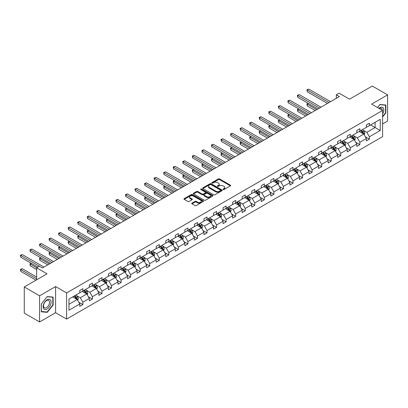 <?xml version="1.0" encoding="UTF-8"?>
<svg xmlns="http://www.w3.org/2000/svg" width="408" height="408" viewBox="0 0 408 408"><rect width="100%" height="100%" fill="white"/><g stroke="black" fill="none" stroke-linecap="round" stroke-linejoin="round"><path stroke-width="0.61" d="M223.156 189.552A0.597 0.342 0 0 0 223.997 189.552L230.382 185.864A0.852 0.49 0 0 0 230.632 185.518A0.852 0.49 0 0 0 230.382 185.171L219.565 178.923A0.852 0.49 0 0 0 218.367 178.923L211.976 182.611A0.597 0.342 0 0 0 212.818 183.1L213.644 182.621A2.718 1.571 0 0 1 217.495 182.621L218.392 183.141A2.718 1.571 0 0 1 219.193 184.253A2.718 1.571 0 0 1 218.392 185.365L217.566 185.839A0.597 0.342 0 0 0 218.407 186.323L219.234 185.849A2.718 1.571 0 0 1 223.084 185.849L223.982 186.369A2.718 1.571 0 0 1 224.782 187.481A2.718 1.571 0 0 1 223.982 188.588L223.156 189.067A0.597 0.342 0 0 0 223.156 189.552L223.156 189.067M382.612 123.915L387.6 121.033L387.6 94.875L372.295 86.037L349.518 99.185L339.109 93.177L336.32 94.784L336.32 98.323M39.576 321.963L55.59 312.717L55.59 286.559L39.576 295.805L39.576 321.963L24.271 313.125L24.271 286.967L47.047 273.814L36.638 267.806L36.638 279.827M39.576 295.805L24.271 286.967M191.979 203.143A0.852 0.49 0 0 0 191.729 203.49A0.852 0.49 0 0 0 191.979 203.837L195.014 205.591A0.852 0.49 0 0 0 196.217 205.591L203.311 201.496A0.852 0.49 0 0 0 203.556 201.149A0.852 0.49 0 0 0 203.311 200.802L192.489 194.555A0.852 0.49 0 0 0 191.291 194.555L184.197 198.65A0.852 0.49 0 0 0 183.947 198.997A0.852 0.49 0 0 0 184.197 199.344L187.864 201.46A0.852 0.49 0 0 0 189.067 201.46L192.102 199.711A0.852 0.49 0 0 0 192.352 199.364A0.852 0.49 0 0 0 192.102 199.017L190.281 197.967A2.275 1.311 0 0 1 189.618 197.039A2.275 1.311 0 0 1 191.02 195.825A2.275 1.311 0 0 1 193.499 196.11L200.619 200.221A2.275 1.311 0 0 1 201.287 201.149A2.275 1.311 0 0 1 199.884 202.363A2.275 1.311 0 0 1 197.406 202.077L196.217 201.394A0.852 0.49 0 0 0 195.014 201.394L191.979 203.143L191.979 203.837L195.014 202.098L195.014 201.394M36.638 267.806L39.423 266.2L42.483 267.964L339.385 96.553L336.32 94.784M55.59 286.559L66.611 292.924L382.612 110.481L382.612 136.639L66.611 319.082L66.611 292.924M387.6 94.875L371.591 104.117L382.612 110.481M213.705 194.8A0.852 0.49 0 0 0 214.909 194.8L221.998 190.704A0.852 0.49 0 0 0 222.248 190.358A0.852 0.49 0 0 0 221.998 190.011L211.181 183.768A0.852 0.49 0 0 0 209.982 183.768L202.888 187.859A0.852 0.49 0 0 0 202.638 188.205A0.852 0.49 0 0 0 202.888 188.552L213.705 194.8M201.052 189.679A0.597 0.342 0 0 1 201.654 189.766L201.654 189.057L212.655 195.406A0.852 0.49 0 0 1 212.905 195.753A0.852 0.49 0 0 1 212.655 196.1L205.561 200.195A0.852 0.49 0 0 1 204.362 200.195L193.545 193.948L196.579 192.209L196.579 191.505L193.545 193.254A0.852 0.49 0 0 0 193.295 193.601A0.852 0.49 0 0 0 193.545 193.948L193.545 193.254M196.579 192.209A0.852 0.49 0 0 1 197.778 192.209L197.778 191.505A0.852 0.49 0 0 0 196.579 191.505M197.778 191.505L202.169 194.035A0.852 0.49 0 0 0 203.368 194.035L205.382 192.872A0.852 0.49 0 0 0 205.632 192.525A0.852 0.49 0 0 0 205.382 192.178L200.818 189.541A0.597 0.342 0 0 1 201.654 189.057M68.967 299.054L79.805 292.801L79.805 290.43L82.865 288.665L82.865 291.031L89.357 287.283L89.357 284.917L92.417 283.147L92.417 285.518L98.909 281.77L98.909 279.404L101.969 277.634L101.969 280L108.457 276.257L108.457 273.885L111.522 272.121L111.522 274.487L118.009 270.739L118.009 268.372L121.074 266.603L121.074 268.974L127.561 265.225L127.561 262.859L130.621 261.089L130.621 263.461L137.114 259.712L137.114 257.341L140.174 255.576L140.174 257.943L146.666 254.199L146.666 251.828L149.726 250.063L149.726 252.43L156.218 248.681L156.218 246.315L159.278 244.545L159.278 246.916L165.77 243.168L165.77 240.802L168.83 239.032L168.83 241.398L175.323 237.655L175.323 235.283L178.383 233.519L178.383 235.885L184.87 232.137L184.87 229.77L187.935 228.001L187.935 230.372L194.422 226.624L194.422 224.257L197.487 222.488L197.487 224.854L203.975 221.111L203.975 218.739L207.035 216.974L207.035 219.341L213.527 215.592L213.527 213.226L216.587 211.456L216.587 213.828L223.079 210.079L223.079 207.713L226.139 205.943L226.139 208.315L232.631 204.566L232.631 202.195L235.691 200.43L235.691 202.796L242.184 199.053L242.184 196.681L245.244 194.917L245.244 197.283L251.736 193.535L251.736 191.168L254.796 189.399L254.796 191.77L261.283 188.022L261.283 185.655L264.348 183.886L264.348 186.252L270.835 182.509L270.835 180.137L273.901 178.373L273.901 180.739L280.388 176.99L280.388 174.624L283.448 172.854L283.448 175.226L289.94 171.477L289.94 169.111L293 167.341L293 169.713L299.492 165.964L299.492 163.593L302.552 161.828L302.552 164.195L309.045 160.451L309.045 158.08L312.105 156.315L312.105 158.681L318.597 154.933L318.597 152.566L321.657 150.797L321.657 153.168L328.149 149.42L328.149 147.053L331.209 145.284L331.209 147.65L337.697 143.907L337.697 141.535L340.762 139.771L340.762 142.137L347.249 138.389L347.249 136.022L350.314 134.252L350.314 136.624L356.801 132.875L356.801 130.509L359.861 128.739L359.861 131.106L366.353 127.362L366.353 124.991L369.413 123.226L369.413 125.593L380.251 119.335L380.251 130.509L369.413 136.767L369.413 139.133L366.353 140.903L366.353 138.531L359.861 142.28L359.861 144.646L356.801 146.416L356.801 144.044L350.314 147.793L350.314 150.164L347.249 151.929L347.249 149.563L340.762 153.306L340.762 155.678L337.697 157.442L337.697 155.076L331.209 158.824L331.209 161.191L328.149 162.96L328.149 160.589L321.657 164.337L321.657 166.704L318.597 168.473L318.597 166.107L312.105 169.85L312.105 172.222L309.045 173.986L309.045 171.62L302.552 175.369L302.552 177.735L299.492 179.505L299.492 177.133L293 180.882L293 183.248L289.94 185.018L289.94 182.646L283.448 186.395L283.448 188.766L280.388 190.531L280.388 188.165L273.901 191.908L273.901 194.279L270.835 196.044L270.835 193.678L264.348 197.426L264.348 199.792L261.283 201.562L261.283 199.191L254.796 202.939L254.796 205.306L251.736 207.075L251.736 204.709L245.244 208.452L245.244 210.824L242.184 212.588L242.184 210.222L235.691 213.971L235.691 216.337L232.631 218.107L232.631 215.735L226.139 219.484L226.139 221.85L223.079 223.62L223.079 221.253L216.587 224.997L216.587 227.368L213.527 229.133L213.527 226.766L207.035 230.515L207.035 232.881L203.975 234.651L203.975 232.279L197.487 236.028L197.487 238.394L194.422 240.164L194.422 237.793L187.935 241.541L187.935 243.913L184.87 245.677L184.87 243.311L178.383 247.054L178.383 249.426L175.323 251.19L175.323 248.824L168.83 252.572L168.83 254.939L165.77 256.709L165.77 254.337L159.278 258.086L159.278 260.452L156.218 262.222L156.218 259.855L149.726 263.599L149.726 265.97L146.666 267.735L146.666 265.368L140.174 269.117L140.174 271.483L137.114 273.253L137.114 270.881L130.621 274.63L130.621 276.996L127.561 278.766L127.561 276.395L121.074 280.143L121.074 282.515L118.009 284.279L118.009 281.913L111.522 285.656L111.522 288.028L108.457 289.792L108.457 287.426L101.969 291.174L101.969 293.541L98.909 295.31L98.909 292.939L92.417 296.687L92.417 299.054L89.357 300.824L89.357 298.457L82.865 302.2L82.865 304.572L79.805 306.337L79.805 303.97L68.967 310.228L68.967 299.054M82.253 291.383L86.782 294L80.294 297.748L76.75 295.703M80.294 297.748L82.865 302.2M86.782 294L89.357 298.457M79.805 292.235L80.294 292.516L82.865 291.031M91.805 285.87L96.334 288.487L89.847 292.235L86.302 290.19M89.847 292.235L92.417 296.687M96.334 288.487L98.909 292.939M89.357 286.717L89.847 287.002L92.417 285.518M101.357 280.357L105.886 282.974L99.399 286.717L95.855 284.672M99.399 286.717L101.969 291.174M105.886 282.974L108.457 287.426M98.909 281.204L99.399 281.489L101.969 280M110.91 274.839L115.439 277.455L108.951 281.204L105.407 279.159M108.951 281.204L111.522 285.656M115.439 277.455L118.009 281.913M108.457 275.691L108.951 275.971L111.522 274.487M120.462 269.326L124.991 271.942L118.498 275.691L114.954 273.646M118.498 275.691L121.074 280.143M124.991 271.942L127.561 276.395M118.009 270.178L118.498 270.458L121.074 268.974M130.009 263.813L134.543 266.429L128.051 270.178L124.506 268.127M128.051 270.178L130.621 274.63M134.543 266.429L137.114 270.881M127.561 264.659L128.051 264.945L130.621 263.461M139.561 258.3L144.095 260.916L137.603 264.659L134.059 262.614M137.603 264.659L140.174 269.117M144.095 260.916L146.666 265.368M137.114 259.146L137.603 259.427L140.174 257.943M149.114 252.781L153.648 255.398L147.155 259.146L143.611 257.101M147.155 259.146L149.726 263.599M153.648 255.398L156.218 259.855M146.666 253.633L147.155 253.914L149.726 252.43M158.666 247.268L163.195 249.885L156.708 253.633L153.163 251.583M156.708 253.633L159.278 258.086M163.195 249.885L165.77 254.337M156.218 248.115L156.708 248.401L159.278 246.916M168.218 241.755L172.747 244.372L166.26 248.115L162.716 246.07M166.26 248.115L168.83 252.572M172.747 244.372L175.323 248.824M165.77 242.602L166.26 242.888L168.83 241.398M177.771 236.237L182.299 238.853L175.812 242.602L172.268 240.557M175.812 242.602L178.383 247.054M182.299 238.853L184.87 243.311M175.323 237.089L175.812 237.369L178.383 235.885M187.323 230.724L191.852 233.34L185.359 237.089L181.82 235.044M185.359 237.089L187.935 241.541M191.852 233.34L194.422 237.793M184.87 231.571L185.359 231.856L187.935 230.372M196.875 225.211L201.404 227.827L194.912 231.571L191.367 229.526M194.912 231.571L197.487 236.028M201.404 227.827L203.975 232.279M194.422 226.058L194.912 226.343L197.487 224.854M206.423 219.698L210.956 222.309L204.464 226.058L200.92 224.012M204.464 226.058L207.035 230.515M210.956 222.309L213.527 226.766M203.975 220.544L204.464 220.825L207.035 219.341M215.975 214.18L220.509 216.796L214.016 220.544L210.472 218.499M214.016 220.544L216.587 224.997M220.509 216.796L223.079 221.253M213.527 215.031L214.016 215.312L216.587 213.828M225.527 208.666L230.061 211.283L223.569 215.031L220.024 212.981M223.569 215.031L226.139 219.484M230.061 211.283L232.631 215.735M223.079 209.513L223.569 209.799L226.139 208.315M235.079 203.153L239.608 205.77L233.121 209.513L229.576 207.468M233.121 209.513L235.691 213.971M239.608 205.77L242.184 210.222M232.631 204L233.121 204.281L235.691 202.796M244.632 197.635L249.161 200.251L242.673 204L239.129 201.955M242.673 204L245.244 208.452M249.161 200.251L251.736 204.709M242.184 198.487L242.673 198.767L245.244 197.283M254.184 192.122L258.713 194.738L252.226 198.487L248.681 196.442M252.226 198.487L254.796 202.939M258.713 194.738L261.283 199.191M251.736 192.969L252.226 193.254L254.796 191.77M263.736 186.609L268.265 189.225L261.773 192.969L258.233 190.924M261.773 192.969L264.348 197.426M268.265 189.225L270.835 193.678M261.283 187.456L261.773 187.741L264.348 186.252M273.289 181.091L277.817 183.707L271.325 187.456L267.781 185.411M271.325 187.456L273.901 191.908M277.817 183.707L280.388 188.165M270.835 181.942L271.325 182.223L273.901 180.739M282.836 175.578L287.37 178.194L280.877 181.942L277.333 179.897M280.877 181.942L283.448 186.395M287.37 178.194L289.94 182.646M280.388 176.429L280.877 176.71L283.448 175.226M292.388 170.065L296.922 172.681L290.43 176.429L286.885 174.379M290.43 176.429L293 180.882M296.922 172.681L299.492 177.133M289.94 170.911L290.43 171.197L293 169.713M301.94 164.552L306.474 167.168L299.982 170.911L296.438 168.866M299.982 170.911L302.552 175.369M306.474 167.168L309.045 171.62M299.492 165.398L299.982 165.679L302.552 164.195M311.493 159.033L316.022 161.65L309.534 165.398L305.99 163.353M309.534 165.398L312.105 169.85M316.022 161.65L318.597 166.107M309.045 159.885L309.534 160.166L312.105 158.681M321.045 153.52L325.574 156.136L319.087 159.885L315.542 157.835M319.087 159.885L321.657 164.337M325.574 156.136L328.149 160.589M318.597 154.367L319.087 154.652L321.657 153.168M330.597 148.007L335.126 150.623L328.639 154.367L325.094 152.322M328.639 154.367L331.209 158.824M335.126 150.623L337.697 155.076M328.149 148.854L328.639 149.139L331.209 147.65M340.15 142.489L344.678 145.105L338.186 148.854L334.647 146.809M338.186 148.854L340.762 153.306M344.678 145.105L347.249 149.563M337.697 143.341L338.186 143.621L340.762 142.137M349.702 136.976L354.231 139.592L347.738 143.341L344.194 141.296M347.738 143.341L350.314 147.793M354.231 139.592L356.801 144.044M347.249 137.822L347.738 138.108L350.314 136.624M359.249 131.463L363.783 134.079L357.291 137.822L353.746 135.777M357.291 137.822L359.861 142.28M363.783 134.079L366.353 138.531M356.801 132.309L357.291 132.595L359.861 131.106M370.576 124.924L375.11 127.536L366.843 132.309L363.298 130.264M366.843 132.309L369.413 136.767M380.251 130.509L375.11 127.536L375.11 122.308L380.251 119.335M55.59 312.717L66.611 319.082M366.353 126.796L366.843 127.077L369.413 125.593M68.967 304.286L77.234 299.518L72.701 296.902M77.234 299.518L79.805 303.97M365.344 136.782L369.413 139.133M355.791 142.295L359.861 144.646M346.239 147.813L350.314 150.164M336.687 153.326L340.762 155.678M327.134 158.839L331.209 161.191M317.587 164.353L321.657 166.704M308.035 169.871L312.105 172.222M298.483 175.384L302.552 177.735M288.93 180.897L293 183.248M279.378 186.415L283.448 188.766M269.826 191.928L273.901 194.279M260.273 197.441L264.348 199.792M250.721 202.96L254.796 205.306M241.174 208.473L245.244 210.824M231.622 213.986L235.691 216.337M222.069 219.499L226.139 221.85M212.517 225.017L216.587 227.368M202.965 230.53L207.035 232.881M193.412 236.043L197.487 238.394M183.86 241.561L187.935 243.913M174.308 247.075L178.383 249.426M164.761 252.588L168.83 254.939M155.208 258.101L159.278 260.452M145.656 263.619L149.726 265.97M136.104 269.132L140.174 271.483M126.551 274.645L130.621 276.996M116.999 280.163L121.074 282.515M107.447 285.676L111.522 288.028M97.894 291.19L101.969 293.541M88.347 296.708L92.417 299.054M78.795 302.221L82.865 304.572M382.612 116.938L385.856 112.899L385.856 105.024L379.945 104.494L377.502 107.534M53.137 304.99L53.137 297.116L47.231 296.585L41.32 303.935L41.32 311.814L47.231 312.344L53.137 304.99L52.831 304.817M223.395 189.638L223.982 189.297A2.718 1.571 0 0 0 224.782 188.185L224.782 187.481M219.193 184.253L219.193 184.957A2.718 1.571 0 0 1 218.392 186.068L217.806 186.41M230.372 185.869L219.565 179.632A0.852 0.49 0 0 0 218.367 179.632L212.216 183.182M221.988 190.714L211.181 184.472A0.852 0.49 0 0 0 209.982 184.472L202.898 188.562M220.499 190.602A0.597 0.342 0 0 0 220.499 190.118L211.002 184.635A0.597 0.342 0 0 0 210.161 184.635L209.289 185.135A2.718 1.571 0 0 0 208.493 186.247A2.718 1.571 0 0 0 209.289 187.359L215.781 191.107A2.718 1.571 0 0 0 219.626 191.107L220.499 190.602L220.499 191.306A0.597 0.342 0 0 0 220.672 191.066L220.672 190.358M208.493 186.247L208.493 186.956A2.718 1.571 0 0 0 209.289 188.062L209.289 187.359M220.499 191.306L219.626 191.811A2.718 1.571 0 0 1 215.781 191.811L209.289 188.062M197.778 192.209L202.169 194.744A0.852 0.49 0 0 0 203.368 194.744L205.382 193.581A0.852 0.49 0 0 0 205.632 193.234L205.632 192.525M201.654 189.766L212.644 196.11M206.718 196.666A2.275 1.311 0 0 0 209.197 196.952A2.275 1.311 0 0 0 210.599 195.738A2.275 1.311 0 0 0 209.936 194.81L207.427 193.361A0.852 0.49 0 0 0 206.224 193.361L204.209 194.524A0.852 0.49 0 0 0 203.964 194.871A0.852 0.49 0 0 0 204.209 195.218L206.718 196.666L206.718 197.37A2.275 1.311 0 0 0 209.197 197.656A2.275 1.311 0 0 0 210.599 196.442L210.599 195.738M203.964 194.871L203.964 195.575A0.852 0.49 0 0 0 204.209 195.922L204.209 195.218M206.718 197.37L204.209 195.922M201.287 201.149L201.287 201.858A2.275 1.311 0 0 1 199.884 203.072A2.275 1.311 0 0 1 197.406 202.786L196.217 202.098A0.852 0.49 0 0 0 195.014 202.098M189.618 197.039L189.618 197.747A2.275 1.311 0 0 0 190.281 198.676L190.281 197.967M192.102 199.017L192.102 199.711L190.281 198.676M203.296 201.501L192.489 195.264A0.852 0.49 0 0 0 191.291 195.264L184.207 199.354M385.55 112.725L385.856 112.899M46.604 311.982L47.231 312.344M364.247 134.885L364.808 133.258A2.295 1.326 -120 0 0 364.079 131.305L362.702 129.469M360.239 132.034L359.642 131.238M308.448 103.474L307.285 104.147L307.285 105.917L315.226 110.502M363.441 133.88L363.574 133.355A2.295 1.326 -120 0 0 362.916 131.973L361.539 130.142M360.968 130.473L362.477 132.493A1.168 0.673 60 0 1 362.692 132.845L363.574 133.355M360.805 130.565L362.182 132.401A2.295 1.326 60 0 1 362.753 133.482M307.285 105.917L306.949 103.953L316.756 109.614M306.949 103.953L308.315 103.397M329.006 102.546L307.285 90.005L308.815 89.123L330.536 101.663M327.471 103.428L307.285 91.774L307.285 90.005L306.949 89.811L308.815 89.123M307.285 91.774L306.949 89.811M354.695 140.398L355.261 138.771A2.295 1.326 -120 0 0 354.526 136.818L353.15 134.982M350.686 137.547L350.09 136.751M298.901 108.992L297.733 109.66L297.733 111.43L305.674 116.015M353.894 139.398L354.022 138.868A2.295 1.326 -120 0 0 353.364 137.491L351.987 135.655M351.416 135.986L352.925 138.006A1.168 0.673 60 0 1 353.139 138.363L354.022 138.868M351.252 136.078L352.629 137.914A2.295 1.326 60 0 1 353.2 138.995M297.733 111.43L297.396 109.466L307.209 115.133M297.396 109.466L298.763 108.911M345.142 145.911L345.709 144.289A2.295 1.326 -120 0 0 344.974 142.331L343.602 140.5M341.134 143.06L340.537 142.264M289.349 114.505L288.186 115.178L288.186 116.943L296.126 121.528M344.342 144.911L344.469 144.386A2.295 1.326 -120 0 0 343.811 143.004L342.434 141.168M341.863 141.499L343.373 143.519A1.168 0.673 60 0 1 343.587 143.876L344.469 144.386M341.7 141.591L343.077 143.427A2.295 1.326 60 0 1 343.648 144.514M288.186 116.943L287.844 114.98L297.656 120.646M287.844 114.98L289.211 114.429M319.454 108.059L297.733 95.523L299.268 94.636L320.984 107.177M317.924 108.946L297.733 97.288L297.733 95.523L297.396 95.329L299.268 94.636M297.733 97.288L297.396 95.329M309.901 113.577L288.186 101.036L289.716 100.154L311.431 112.69M308.371 114.459L288.186 102.806L288.186 101.036L287.844 100.842L289.716 100.154M288.186 102.806L287.844 100.842M382.612 113.975A5.63 3.249 120 0 0 383.27 112.608A5.63 3.249 120 0 0 383.02 107.717A5.63 3.249 120 0 0 378.92 108.349M382.281 110.293A4.264 2.458 120 0 0 381.398 108.288A4.264 2.458 120 0 0 379.221 108.528M377.517 107.539L379.822 104.667L385.55 105.182L385.55 112.812L382.612 116.469M385.167 104.963L385.55 105.182M50.556 304.7A5.63 3.249 120 0 0 49.098 299.263A5.63 3.249 120 0 0 43.661 304.087A5.63 3.249 120 0 0 45.12 309.524A5.63 3.249 120 0 0 50.556 304.7M49.159 304.307A4.264 2.458 120 0 0 48.68 300.38A4.264 2.458 120 0 0 43.942 303.838A4.264 2.458 120 0 0 44.421 307.765A4.264 2.458 120 0 0 49.159 304.307M41.381 311.518L41.381 303.884L47.109 296.759L52.831 297.274L52.831 304.904L47.109 312.028L41.32 311.483M52.453 297.055L52.831 297.274M335.59 151.429L336.156 149.802A2.295 1.326 -120 0 0 335.422 147.849L334.05 146.013M331.582 148.573L330.985 147.778M279.796 120.018L278.633 120.692L278.633 122.456L286.574 127.041M334.79 150.424L334.917 149.899A2.295 1.326 -120 0 0 334.259 148.517L332.887 146.686M332.311 147.018L333.826 149.037A1.168 0.673 60 0 1 334.035 149.389L334.917 149.899M332.153 147.109L333.525 148.946A2.295 1.326 60 0 1 334.096 150.027M278.633 122.456L278.297 120.498L288.104 126.159M278.297 120.498L279.659 119.942M300.349 119.09L278.633 106.549L280.163 105.667L301.879 118.208M298.819 119.972L278.633 108.319L278.633 106.549L278.297 106.355L280.163 105.667M278.633 108.319L278.297 106.355M326.043 156.942L326.604 155.315A2.295 1.326 -120 0 0 325.87 153.362L324.498 151.526M322.029 154.091L321.438 153.296M270.244 125.531L269.081 126.205L269.081 127.974L277.022 132.559M325.237 155.943L325.365 155.412A2.295 1.326 -120 0 0 324.707 154.035L323.335 152.199M322.759 152.531L324.273 154.55A1.168 0.673 60 0 1 324.482 154.907L325.365 155.412M322.6 152.623L323.972 154.459A2.295 1.326 60 0 1 324.544 155.54M269.081 127.974L268.745 126.011L278.552 131.672M268.745 126.011L270.106 125.455M290.797 124.603L269.081 112.067L270.611 111.18L292.327 123.721M289.267 125.486L269.081 113.832L269.081 112.067L268.745 111.868L270.611 111.18M269.081 113.832L268.745 111.868M316.491 162.455L317.052 160.829A2.295 1.326 -120 0 0 316.322 158.875L314.945 157.039M312.482 159.605L311.885 158.809M260.692 131.05L259.529 131.718L259.529 133.487L267.47 138.072M315.685 161.456L315.812 160.93A2.295 1.326 -120 0 0 315.155 159.548L313.783 157.712M313.206 158.044L314.721 160.064A1.168 0.673 60 0 1 314.93 160.421L315.812 160.93M313.048 158.136L314.42 159.972A2.295 1.326 60 0 1 314.991 161.058M259.529 133.487L259.192 131.524L269 137.19M259.192 131.524L260.559 130.968M281.245 130.116L259.529 117.581L261.059 116.698L282.775 129.234M279.715 131.004L259.529 119.345L259.529 117.581L259.192 117.387L261.059 116.698M259.529 119.345L259.192 117.387M306.938 167.974L307.499 166.347A2.295 1.326 -120 0 0 306.77 164.393L305.393 162.557M302.93 165.118L302.333 164.322M251.139 136.563L249.976 137.236L249.976 139.001L257.917 143.585M306.133 166.969L306.26 166.444A2.295 1.326 -120 0 0 305.607 165.061L304.23 163.226M303.654 163.562L305.169 165.582A1.168 0.673 60 0 1 305.383 165.934L306.26 166.444M303.496 163.654L304.868 165.485A2.295 1.326 60 0 1 305.444 166.571M249.976 139.001L249.64 137.042L259.447 142.703M249.64 137.042L251.007 136.486M271.692 135.635L249.976 123.094L251.506 122.211L273.227 134.747M270.162 136.517L249.976 124.863L249.976 123.094L249.64 122.9L251.506 122.211M249.976 124.863L249.64 122.9M297.386 173.487L297.947 171.86A2.295 1.326 -120 0 0 297.218 169.906L295.841 168.071M293.377 170.636L292.781 169.84M241.587 142.076L240.424 142.749L240.424 144.519L248.365 149.104M296.58 172.482L296.708 171.957A2.295 1.326 -120 0 0 296.055 170.58L294.678 168.744M294.102 169.075L295.616 171.095A1.168 0.673 60 0 1 295.831 171.447L296.708 171.957M293.944 169.167L295.321 171.003A2.295 1.326 60 0 1 295.892 172.084M240.424 144.519L240.088 142.555L249.895 148.216M240.088 142.555L241.454 141.999M262.145 141.148L240.424 128.607L241.954 127.724L263.675 140.265M260.61 142.03L240.424 130.376L240.424 128.607L240.088 128.413L241.954 127.724M240.424 130.376L240.088 128.413M287.834 179L288.395 177.373A2.295 1.326 -120 0 0 287.666 175.42L286.288 173.584M283.825 176.149L283.228 175.353M232.035 147.594L230.872 148.262L230.872 150.032L238.813 154.617M287.028 178L287.161 177.47A2.295 1.326 -120 0 0 286.503 176.093L285.126 174.257M284.555 174.588L286.064 176.608A1.168 0.673 60 0 1 286.278 176.965L287.161 177.47M284.391 174.68L285.768 176.516A2.295 1.326 60 0 1 286.34 177.597M230.872 150.032L230.535 148.068L240.343 153.734M230.535 148.068L231.902 147.512M252.593 146.661L230.872 134.125L232.402 133.238L254.123 145.778M251.058 147.548L230.872 135.889L230.872 134.125L230.535 133.931L232.402 133.238M230.872 135.889L230.535 133.931M278.281 184.513L278.848 182.891A2.295 1.326 -120 0 0 278.113 180.933L276.736 179.102M274.273 181.662L273.676 180.866M222.488 153.107L221.32 153.78L221.32 155.545L229.26 160.13M277.481 183.513L277.608 182.988A2.295 1.326 -120 0 0 276.95 181.606L275.573 179.77M275.002 180.101L276.512 182.121A1.168 0.673 60 0 1 276.726 182.478L277.608 182.988M274.839 180.198L276.216 182.029A2.295 1.326 60 0 1 276.787 183.115M221.32 155.545L220.983 153.581L230.795 159.248M220.983 153.581L222.35 153.031M268.729 190.031L269.295 188.404A2.295 1.326 -120 0 0 268.561 186.451L267.189 184.615M264.721 187.18L264.124 186.38M212.935 158.62L211.772 159.293L211.772 161.058L219.713 165.643M267.929 189.026L268.056 188.501A2.295 1.326 -120 0 0 267.398 187.119L266.021 185.288M265.45 185.62L266.96 187.639A1.168 0.673 60 0 1 267.174 187.991L268.056 188.501M265.287 185.711L266.664 187.547A2.295 1.326 60 0 1 267.235 188.629M211.772 161.058L211.431 159.1L221.243 164.761M211.431 159.1L212.798 158.544M259.177 195.544L259.743 193.917A2.295 1.326 -120 0 0 259.009 191.964L257.637 190.128M255.168 192.693L254.572 191.898M203.383 164.133L202.22 164.806L202.22 166.576L210.161 171.161M258.376 194.545L258.504 194.014A2.295 1.326 -120 0 0 257.846 192.637L256.474 190.801M255.898 191.133L257.412 193.152A1.168 0.673 60 0 1 257.621 193.509L258.504 194.014M255.739 191.225L257.111 193.061A2.295 1.326 60 0 1 257.683 194.142M202.22 166.576L201.884 164.613L211.691 170.274M201.884 164.613L203.245 164.057M249.63 201.057L250.191 199.43A2.295 1.326 -120 0 0 249.456 197.477L248.084 195.646M245.616 198.206L245.024 197.411M193.831 169.651L192.668 170.325L192.668 172.089L200.609 176.674M248.824 200.058L248.951 199.532A2.295 1.326 -120 0 0 248.294 198.15L246.922 196.314M246.345 196.646L247.86 198.665A1.168 0.673 60 0 1 248.069 199.022L248.951 199.532M246.187 196.738L247.559 198.574A2.295 1.326 60 0 1 248.13 199.66M192.668 172.089L192.331 170.126L202.139 175.792M192.331 170.126L193.693 169.575M240.077 206.576L240.638 204.949A2.295 1.326 -120 0 0 239.909 202.995L238.532 201.159M236.069 203.72L235.472 202.924M184.278 175.165L183.115 175.838L183.115 177.602L191.056 182.187M239.272 205.571L239.399 205.046A2.295 1.326 -120 0 0 238.741 203.663L237.369 201.833M236.793 202.164L238.308 204.184A1.168 0.673 60 0 1 238.517 204.536L239.399 205.046M236.635 202.256L238.007 204.087A2.295 1.326 60 0 1 238.578 205.173M183.115 177.602L182.779 175.644L192.586 181.305M182.779 175.644L184.146 175.088M230.525 212.089L231.086 210.462A2.295 1.326 -120 0 0 230.357 208.508L228.98 206.672M226.516 209.238L225.92 208.442M174.726 180.678L173.563 181.351L173.563 183.121L181.504 187.706M229.719 211.089L229.847 210.559A2.295 1.326 -120 0 0 229.194 209.182L227.817 207.346M227.241 207.677L228.755 209.697A1.168 0.673 60 0 1 228.97 210.049L229.847 210.559M227.083 207.769L228.454 209.605A2.295 1.326 60 0 1 229.031 210.686M173.563 183.121L173.227 181.157L183.034 186.818M173.227 181.157L174.593 180.601M220.973 217.602L221.534 215.975A2.295 1.326 -120 0 0 220.804 214.022L219.428 212.186M216.964 214.751L216.368 213.955M165.174 186.196L164.011 186.864L164.011 188.634L171.952 193.219M220.167 216.602L220.294 216.077A2.295 1.326 -120 0 0 219.642 214.695L218.265 212.859M217.688 213.19L219.203 215.21A1.168 0.673 60 0 1 219.417 215.567L220.294 216.077M217.53 213.282L218.907 215.118A2.295 1.326 60 0 1 219.479 216.204M164.011 188.634L163.674 186.67L173.482 192.336M163.674 186.67L165.041 186.114M211.421 223.115L211.981 221.493A2.295 1.326 -120 0 0 211.252 219.535L209.875 217.704M207.412 220.264L206.815 219.468M155.621 191.709L154.459 192.382L154.459 194.147L162.399 198.732M210.615 222.115L210.747 221.59A2.295 1.326 -120 0 0 210.089 220.208L208.712 218.372M208.141 218.703L209.651 220.723A1.168 0.673 60 0 1 209.865 221.08L210.747 221.59M207.978 218.8L209.355 220.631A2.295 1.326 60 0 1 209.926 221.717M154.459 194.147L154.122 192.188L163.929 197.849M154.122 192.188L155.489 191.632M201.868 228.633L202.434 227.006A2.295 1.326 -120 0 0 201.7 225.053L200.323 223.217M197.86 225.782L197.263 224.986M146.074 197.222L144.906 197.895L144.906 199.665L152.847 204.25M201.067 227.628L201.195 227.103A2.295 1.326 -120 0 0 200.537 225.721L199.16 223.89M198.589 224.221L200.099 226.241A1.168 0.673 60 0 1 200.313 226.593L201.195 227.103M198.426 224.313L199.803 226.149A2.295 1.326 60 0 1 200.374 227.231M144.906 199.665L144.57 197.701L154.382 203.363M144.57 197.701L145.936 197.146M192.316 234.146L192.882 232.519A2.295 1.326 -120 0 0 192.148 230.566L190.776 228.73M188.307 231.295L187.711 230.5M136.522 202.74L135.359 203.408L135.359 205.178L143.3 209.763M191.515 233.147L191.643 232.616A2.295 1.326 -120 0 0 190.985 231.239L189.613 229.403M189.037 229.735L190.546 231.754A1.168 0.673 60 0 1 190.76 232.111L191.643 232.616M188.873 229.826L190.25 231.662A2.295 1.326 60 0 1 190.822 232.744M135.359 205.178L135.017 203.215L144.83 208.881M135.017 203.215L136.384 202.659M243.041 152.179L221.32 139.638L222.855 138.756L244.571 151.291M241.511 153.061L221.32 141.408L221.32 139.638L220.983 139.444L222.855 138.756M221.32 141.408L220.983 139.444M233.488 157.692L211.772 145.151L213.302 144.269L235.018 156.81M231.958 158.574L211.772 146.921L211.772 145.151L211.431 144.957L213.302 144.269M211.772 146.921L211.431 144.957M223.936 163.205L202.22 150.669L203.75 149.782L225.466 162.323M222.406 164.087L202.22 152.434L202.22 150.669L201.884 150.47L203.75 149.782M202.22 152.434L201.884 150.47M214.384 168.718L192.668 156.182L194.198 155.3L215.914 167.836M212.854 169.606L192.668 157.947L192.668 156.182L192.331 155.989L194.198 155.3M192.668 157.947L192.331 155.989M204.831 174.236L183.115 161.696L184.645 160.813L206.361 173.349M203.301 175.119L183.115 163.465L183.115 161.696L182.779 161.502L184.645 160.813M183.115 163.465L182.779 161.502M195.279 179.749L173.563 167.209L175.093 166.326L196.814 178.867M193.749 180.632L173.563 168.978L173.563 167.209L173.227 167.015L175.093 166.326M173.563 168.978L173.227 167.015M185.732 185.263L164.011 172.727L165.541 171.845L187.262 184.38M184.197 186.15L164.011 174.491L164.011 172.727L163.674 172.533L165.541 171.845M164.011 174.491L163.674 172.533M176.179 190.781L154.459 178.24L155.989 177.358L177.709 189.893M174.644 191.663L154.459 180.01L154.459 178.24L154.122 178.046L155.989 177.358M154.459 180.01L154.122 178.046M166.627 196.294L144.906 183.753L146.441 182.871L168.157 195.412M165.097 197.176L144.906 185.523L144.906 183.753L144.57 183.559L146.441 182.871M144.906 185.523L144.57 183.559M157.075 201.807L135.359 189.271L136.889 188.384L158.605 200.925M155.545 202.694L135.359 191.036L135.359 189.271L135.017 189.077L136.889 188.384M135.359 191.036L135.017 189.077M182.764 239.659L183.33 238.037A2.295 1.326 -120 0 0 182.595 236.079L181.223 234.248M178.755 236.808L178.158 236.013M126.97 208.253L125.807 208.927L125.807 210.691L133.748 215.276M181.963 238.66L182.09 238.134A2.295 1.326 -120 0 0 181.433 236.752L180.061 234.916M179.484 235.248L180.999 237.267A1.168 0.673 60 0 1 181.208 237.624L182.09 238.134M179.326 235.339L180.698 237.175A2.295 1.326 60 0 1 181.269 238.262M125.807 210.691L125.47 208.728L135.278 214.394M125.47 208.728L126.832 208.177M147.523 207.325L125.807 194.784L127.337 193.902L149.053 206.438M145.993 208.208L125.807 196.554L125.807 194.784L125.47 194.591L127.337 193.902M125.807 196.554L125.47 194.591M173.216 245.177L173.777 243.55A2.295 1.326 -120 0 0 173.043 241.597L171.671 239.761M169.203 242.321L168.611 241.526M117.417 213.766L116.254 214.44L116.254 216.204L124.195 220.789M172.411 244.173L172.538 243.647A2.295 1.326 -120 0 0 171.88 242.265L170.508 240.434M169.932 240.766L171.447 242.786A1.168 0.673 60 0 1 171.656 243.137L172.538 243.647M169.774 240.858L171.146 242.694A2.295 1.326 60 0 1 171.717 243.775M116.254 216.204L115.918 214.246L125.725 219.907M115.918 214.246L117.285 213.69M137.97 212.838L116.254 200.297L117.784 199.415L139.5 211.956M136.44 213.721L116.254 202.067L116.254 200.297L115.918 200.104L117.784 199.415M116.254 202.067L115.918 200.104M163.664 250.691L164.225 249.064A2.295 1.326 -120 0 0 163.496 247.11L162.119 245.274M159.656 247.84L159.059 247.044M107.865 219.28L106.702 219.953L106.702 221.722L114.643 226.307M162.858 249.691L162.986 249.161A2.295 1.326 -120 0 0 162.328 247.784L160.956 245.947M160.38 246.279L161.894 248.299A1.168 0.673 60 0 1 162.104 248.656L162.986 249.161M160.222 246.371L161.594 248.207A2.295 1.326 60 0 1 162.165 249.288M106.702 221.722L106.366 219.759L116.173 225.42M106.366 219.759L107.732 219.203M128.418 218.351L106.702 205.816L108.232 204.928L129.948 217.469M126.888 219.234L106.702 207.58L106.702 205.816L106.366 205.617L108.232 204.928M106.702 207.58L106.366 205.617M154.112 256.204L154.673 254.577A2.295 1.326 -120 0 0 153.944 252.623L152.566 250.787M150.103 253.353L149.506 252.557M98.313 224.798L97.15 225.466L97.15 227.236L105.091 231.821M153.306 255.204L153.434 254.679A2.295 1.326 -120 0 0 152.781 253.297L151.404 251.461M150.827 251.792L152.342 253.812A1.168 0.673 60 0 1 152.556 254.169L153.434 254.679M150.669 251.884L152.041 253.72A2.295 1.326 60 0 1 152.618 254.806M97.15 227.236L96.813 225.272L106.621 230.938M96.813 225.272L98.18 224.716M118.866 223.864L97.15 211.329L98.68 210.446L120.401 222.982M117.336 224.752L97.15 213.093L97.15 211.329L96.813 211.135L98.68 210.446M97.15 213.093L96.813 211.135M144.559 261.722L145.121 260.095A2.295 1.326 -120 0 0 144.391 258.142L143.014 256.306M140.551 258.866L139.954 258.07M88.76 230.311L87.598 230.984L87.598 232.749L95.538 237.334M143.754 260.717L143.881 260.192A2.295 1.326 -120 0 0 143.228 258.81L141.851 256.974M141.275 257.31L142.79 259.33A1.168 0.673 60 0 1 143.004 259.682L143.881 260.192M141.117 257.402L142.494 259.233A2.295 1.326 60 0 1 143.065 260.319M87.598 232.749L87.261 230.79L97.068 236.451M87.261 230.79L88.628 230.234M109.319 229.383L87.598 216.842L89.128 215.959L110.849 228.495M107.783 230.265L87.598 218.611L87.598 216.842L87.261 216.648L89.128 215.959M87.598 218.611L87.261 216.648M135.007 267.235L135.568 265.608A2.295 1.326 -120 0 0 134.839 263.655L133.462 261.819M130.999 264.384L130.402 263.588M79.208 235.824L78.045 236.497L78.045 238.267L85.986 242.852M134.201 266.23L134.334 265.705A2.295 1.326 -120 0 0 133.676 264.328L132.299 262.492M131.728 262.823L133.238 264.843A1.168 0.673 60 0 1 133.452 265.195L134.334 265.705M131.565 262.915L132.942 264.751A2.295 1.326 60 0 1 133.513 265.832M78.045 238.267L77.709 236.303L87.516 241.964M77.709 236.303L79.076 235.748M99.766 234.896L78.045 222.355L79.575 221.473L101.296 234.014M98.236 235.778L78.045 224.125L78.045 222.355L77.709 222.161L79.575 221.473M78.045 224.125L77.709 222.161M125.455 272.748L126.021 271.121A2.295 1.326 -120 0 0 125.287 269.168L123.91 267.332M121.446 269.897L120.85 269.101M69.661 241.342L68.493 242.01L68.493 243.78L76.434 248.365M124.654 271.748L124.782 271.218A2.295 1.326 -120 0 0 124.124 269.841L122.747 268.005M122.176 268.337L123.685 270.356A1.168 0.673 60 0 1 123.899 270.713L124.782 271.218M122.012 268.428L123.389 270.264A2.295 1.326 60 0 1 123.961 271.345M68.493 243.78L68.156 241.816L77.969 247.483M68.156 241.816L69.523 241.261M90.214 240.409L68.493 227.873L70.028 226.986L91.744 239.527M88.684 241.296L68.493 229.638L68.493 227.873L68.156 227.679L70.028 226.986M68.493 229.638L68.156 227.679M115.903 278.261L116.469 276.639A2.295 1.326 -120 0 0 115.734 274.681L114.362 272.85M111.894 275.41L111.297 274.615M60.109 246.855L58.946 247.529L58.946 249.293L66.886 253.878M115.102 277.262L115.229 276.736A2.295 1.326 -120 0 0 114.572 275.354L113.2 273.518M112.623 273.85L114.133 275.869A1.168 0.673 60 0 1 114.347 276.226L115.229 276.736M112.46 273.941L113.837 275.777A2.295 1.326 60 0 1 114.408 276.864M58.946 249.293L58.604 247.33L68.416 252.996M58.604 247.33L59.971 246.779M80.662 245.927L58.946 233.386L60.476 232.504L82.192 245.04M79.132 246.809L58.946 235.156L58.946 233.386L58.604 233.192L60.476 232.504M58.946 235.156L58.604 233.192M106.35 283.779L106.916 282.152A2.295 1.326 -120 0 0 106.182 280.199L104.81 278.363M102.342 280.928L101.745 280.128M50.556 252.368L49.393 253.042L49.393 254.806L57.334 259.391M105.55 282.775L105.677 282.249A2.295 1.326 -120 0 0 105.019 280.867L103.647 279.036M103.071 279.368L104.586 281.387A1.168 0.673 60 0 1 104.795 281.739L105.677 282.249M102.913 279.46L104.285 281.296A2.295 1.326 60 0 1 104.856 282.377M49.393 254.806L49.057 252.848L58.864 258.509M49.057 252.848L50.419 252.292M71.109 251.44L49.393 238.899L50.923 238.017L72.639 250.558M69.579 252.322L49.393 240.669L49.393 238.899L49.057 238.706L50.923 238.017M49.393 240.669L49.057 238.706M96.803 289.292L97.364 287.666A2.295 1.326 -120 0 0 96.63 285.712L95.258 283.876M92.789 286.442L92.198 285.646M41.004 257.882L39.841 258.555L39.841 260.324L47.782 264.909M95.997 288.293L96.125 287.762A2.295 1.326 -120 0 0 95.467 286.385L94.095 284.549M93.519 284.881L95.033 286.9A1.168 0.673 60 0 1 95.243 287.257L96.125 287.762M93.361 284.973L94.733 286.809A2.295 1.326 60 0 1 95.304 287.89M39.841 260.324L39.505 258.361L49.312 264.022M39.505 258.361L40.871 257.805M61.557 256.953L39.841 244.418L41.371 243.53L63.087 256.071M60.027 257.836L39.841 246.182L39.841 244.418L39.505 244.219L41.371 243.53M39.841 246.182L39.505 244.219M87.251 294.805L87.812 293.179A2.295 1.326 -120 0 0 87.082 291.225L85.706 289.394M83.242 291.955L82.646 291.159M31.452 263.4L30.289 264.068L30.289 265.837L36.638 269.504M86.445 293.806L86.573 293.281A2.295 1.326 -120 0 0 85.915 291.899L84.543 290.062M83.966 290.394L85.481 292.414A1.168 0.673 60 0 1 85.69 292.771L86.573 293.281M83.808 290.486L85.18 292.322A2.295 1.326 60 0 1 85.751 293.408M30.289 265.837L29.952 263.874L36.7 267.77M29.952 263.874L31.319 263.323M52.005 262.466L30.289 249.931L31.819 249.048L53.535 261.584M50.475 263.354L30.289 251.695L30.289 249.931L29.952 249.737L31.819 249.048M30.289 251.695L29.952 249.737M77.698 300.324L78.259 298.697A2.295 1.326 -120 0 0 77.53 296.744L76.153 294.908M73.69 297.468L73.093 296.672M36.638 276.996L22.267 268.704L20.737 269.586L20.737 271.351L36.026 280.179M76.893 299.319L77.02 298.794A2.295 1.326 -120 0 0 76.367 297.412L74.99 295.576M74.414 295.912L75.929 297.932A1.168 0.673 60 0 1 76.143 298.284L77.02 298.794M74.256 296.004L75.628 297.835A2.295 1.326 60 0 1 76.204 298.921M20.737 271.351L20.4 269.392L36.638 278.766M20.4 269.392L22.267 268.704M39.392 266.215L20.737 255.444L22.267 254.561L43.988 267.097M37.862 267.097L20.737 257.213L20.737 255.444L20.4 255.25L22.267 254.561M20.737 257.213L20.4 255.25M223.982 189.297L223.982 188.588M217.566 186.323L217.566 185.839M218.392 186.068L218.392 185.365M211.976 183.1L211.976 182.611M218.367 179.632L218.367 178.923M219.565 179.632L219.565 178.923M230.382 185.864L230.382 185.171M202.888 188.552L202.888 187.859M209.982 184.472L209.982 183.768M211.181 184.472L211.181 183.768M221.998 190.704L221.998 190.011M215.781 191.811L215.781 191.107M219.626 191.811L219.626 191.107M202.169 194.744L202.169 194.035M203.368 194.744L203.368 194.035M205.382 193.581L205.382 192.872M212.655 196.1L212.655 195.406M196.217 202.098L196.217 201.394M197.406 202.786L197.406 202.077M184.197 199.344L184.197 198.65M191.291 195.264L191.291 194.555M192.489 195.264L192.489 194.555M203.311 201.496L203.311 200.802M363.615 133.982L364.798 133.304M362.916 131.973L364.079 131.305M361.529 132.779L362.182 132.401M354.067 139.495L355.246 138.817M353.364 137.491L354.526 136.818M351.976 138.292L352.629 137.914M344.515 145.013L345.693 144.33M343.811 143.004L344.974 142.331M342.424 143.805L343.077 143.427M334.963 150.526L336.141 149.843M334.259 148.517L335.422 147.849M332.872 149.318L333.525 148.946M325.411 156.04L326.589 155.361M324.707 154.035L325.87 153.362M323.32 154.836L323.972 154.459M315.858 161.558L317.036 160.874M315.155 159.548L316.322 158.875M313.767 160.349L314.42 159.972M306.306 167.071L307.484 166.388M305.607 165.061L306.77 164.393M304.22 165.862L304.868 165.485M296.754 172.584L297.932 171.906M296.055 170.58L297.218 169.906M294.668 171.38L295.321 171.003M287.201 178.097L288.385 177.419M286.503 176.093L287.666 175.42M285.115 176.894L285.768 176.516M277.654 183.615L278.832 182.932M276.95 181.606L278.113 180.933M275.563 182.407L276.216 182.029M268.102 189.128L269.28 188.45M267.398 187.119L268.561 186.451M266.011 187.92L266.664 187.547M258.55 194.641L259.728 193.963M257.846 192.637L259.009 191.964M256.459 193.438L257.111 193.061M248.997 200.16L250.175 199.476M248.294 198.15L249.456 197.477M246.906 198.951L247.559 198.574M239.445 205.673L240.623 204.989M238.741 203.663L239.909 202.995M237.354 204.464L238.007 204.087M229.893 211.186L231.071 210.508M229.194 209.182L230.357 208.508M227.807 209.982L228.454 209.605M220.34 216.699L221.519 216.021M219.642 214.695L220.804 214.022M218.255 215.495L218.907 215.118M210.788 222.217L211.971 221.534M210.089 220.208L211.252 219.535M208.702 221.009L209.355 220.631M201.241 227.73L202.419 227.052M200.537 225.721L201.7 225.053M199.15 226.527L199.803 226.149M191.689 233.243L192.867 232.565M190.985 231.239L192.148 230.566M189.598 232.04L190.25 231.662M182.136 238.762L183.314 238.078M181.433 236.752L182.595 236.079M180.045 237.553L180.698 237.175M172.584 244.275L173.762 243.591M171.88 242.265L173.043 241.597M170.493 243.066L171.146 242.694M163.032 249.788L164.21 249.109M162.328 247.784L163.496 247.11M160.941 248.584L161.594 248.207M153.479 255.306L154.657 254.623M152.781 253.297L153.944 252.623M151.394 254.097L152.041 253.72M143.927 260.819L145.105 260.136M143.228 258.81L144.391 258.142M141.841 259.61L142.494 259.233M134.375 266.332L135.558 265.654M133.676 264.328L134.839 263.655M132.289 265.129L132.942 264.751M124.828 271.845L126.006 271.167M124.124 269.841L125.287 269.168M122.737 270.642L123.389 270.264M115.275 277.364L116.453 276.68M114.572 275.354L115.734 274.681M113.184 276.155L113.837 275.777M105.723 282.877L106.901 282.198M105.019 280.867L106.182 280.199M103.632 281.668L104.285 281.296M96.171 288.39L97.349 287.711M95.467 286.385L96.63 285.712M94.08 287.186L94.733 286.809M86.618 293.908L87.797 293.225M85.915 291.899L87.082 291.225M84.527 292.699L85.18 292.322M77.066 299.421L78.244 298.738M76.367 297.412L77.53 296.744M74.98 298.212L75.628 297.835"/></g></svg>
